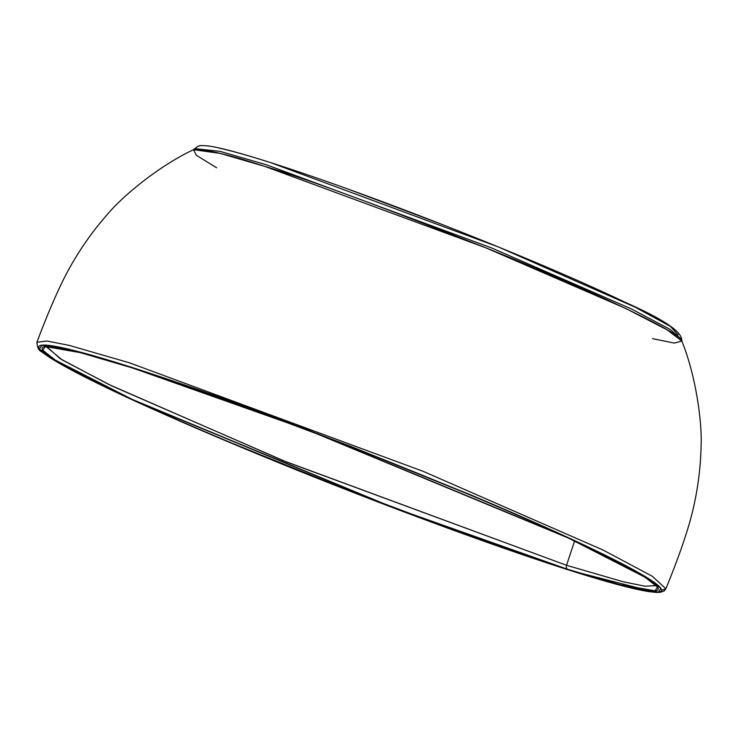 <?xml version="1.0" encoding="UTF-8"?>
<svg xmlns="http://www.w3.org/2000/svg" width="738" height="738" viewBox="0 0 738 738"><rect width="100%" height="100%" fill="white"/><g stroke="black" fill="none" stroke-linecap="round" stroke-linejoin="round"><path stroke-width="1.11" d="M348.447 189.242L439.94 223.632M531.36 260.625C560.612 272.922 586.424 284.241 608.795 294.591C631.156 304.942 648.379 313.53 660.445 320.366M218.863 148.034C231.049 150.672 248.365 155.552 270.818 162.692L498.427 246.981L635.215 307.183L670.39 326.371L678.038 334.849M652.567 338.641L674.301 343.096L681.829 341.057C684.892 334.987 592.291 290.477 485.687 247.765C378.179 205.312 304.508 178.172 264.674 166.354C229.001 154.593 205.275 149.039 193.513 149.694L196.28 155.238L216.677 167.821M661.599 590.326L665.888 588.767L652.383 576.313L603.287 550.142L423.049 471.305L129.371 362.773L68.994 345.319L46.872 341.011L36.9 342.275C37.269 347.718 38.985 350.956 42.048 351.998C50.507 358.862 68.616 369.111 96.374 382.745C158.873 413.584 270.459 460.816 378.723 502.264C452.938 530.659 516.748 553.399 570.17 570.465L655.565 592.411L660.058 592.346L663.969 591.092L665.888 588.767L652.383 576.313L603.287 550.142L423.049 471.305L129.371 362.773L68.994 345.319L46.872 341.011L36.9 342.275C46.54 316.584 55.673 295.117 64.298 277.885C76.189 254.536 90.82 233.06 108.191 213.466C122.785 196.105 159.067 165.792 193.513 149.694L220.21 153.393L264.674 166.354L485.687 247.765L625.63 308.41L667.069 329.794L681.829 341.057C696.165 376.279 702.189 423.169 701.1 445.826C700.528 471.997 696.672 497.698 689.541 522.91C684.154 541.415 676.266 563.371 665.888 588.767M130.368 366.943C101.106 357.635 78.532 351.27 62.656 347.838C46.78 344.397 38.8 344.166 38.727 347.118C38.644 350.08 46.476 356.011 62.204 364.913C77.933 373.815 100.377 385.005 129.519 398.502C158.67 411.988 192.304 426.739 230.431 442.763L349.572 490.973L468.796 535.788C506.978 549.542 540.705 561.074 569.967 570.382C599.219 579.69 621.793 586.055 637.669 589.487C653.545 592.928 661.525 593.158 661.608 590.206C661.682 587.245 653.859 581.313 638.121 572.411C622.392 563.509 599.957 552.319 570.806 538.823C541.664 525.336 508.021 510.585 469.894 494.561L350.762 446.352L231.529 401.537C193.347 387.782 159.62 376.251 130.368 366.943L306.713 429.387L570.806 538.823L648.287 578.444L660.925 588.407L658.388 592.134L622.955 585.963L569.967 570.382A3.386 2.445 107.6 0 0 570.188 570.465A3.386 2.445 -72.4 0 1 569.967 570.382L393.622 507.938L129.519 398.502L52.047 358.889L39.4 348.917L41.937 345.19L77.379 351.362L130.368 366.943M132.739 368.041C161.677 377.247 195.035 388.649 232.811 402.265L350.753 446.591L468.602 494.285C506.323 510.133 539.589 524.727 568.426 538.067C597.263 551.415 619.459 562.485 635.021 571.295C650.584 580.096 658.324 585.963 658.241 588.896C658.167 591.821 650.27 591.581 634.569 588.186C618.859 584.791 596.535 578.491 567.596 569.284C538.648 560.077 505.29 548.675 467.514 535.068L349.572 490.733L231.723 443.049C194.011 427.191 160.736 412.597 131.899 399.258C103.071 385.909 80.876 374.839 65.313 366.03C49.75 357.229 42.001 351.362 42.084 348.437C42.158 345.504 50.055 345.744 65.765 349.139C81.466 352.533 103.79 358.834 132.739 368.041L80.322 352.635L45.267 346.519L42.749 350.209L55.258 360.07L131.899 399.258L393.151 507.513L567.596 569.284L620.012 584.699L655.067 590.806L657.576 587.116L645.067 577.254L568.426 538.067L307.174 429.811L132.739 368.041M46.429 346.417L60.387 358.816L108.661 384.406L283.364 460.706L566.535 565.299L623.582 581.858L645.04 586.212L655.842 585.649L645.04 586.212L623.582 581.858L566.535 565.299L574.598 540.954L566.535 565.299L286.316 461.905L111.669 385.854L62.057 359.84L46.393 346.805M193.513 149.694L194.749 148.615L220.164 151.382L266.215 164.722L491.453 247.885L630.981 308.752L669.966 329.323L681.644 339.425C681.017 331.094 662.3 318.761 625.492 302.432C577.061 279.388 515.419 253.199 440.558 223.863C332.949 181.779 231.981 147.904 206.28 145.773C195.81 145.349 201.963 145.847 198.218 146.161L194.749 148.615L220.164 151.382L266.215 164.722L491.453 247.885L630.981 308.752L669.966 329.323L681.644 339.425L681.829 341.057M566.535 565.299A3.386 2.445 107.6 0 0 567.596 569.284A3.386 2.445 -72.4 0 1 566.535 565.299M46.512 346.168L45.839 346.943C46.577 346.27 51.429 346.657 60.415 348.115C82.204 352.257 119.325 363.188 171.769 380.9C315.846 429.165 546.747 523.334 624.016 565.308C638.324 572.937 647.973 578.795 652.973 582.882L656.156 586.129"/></g></svg>
